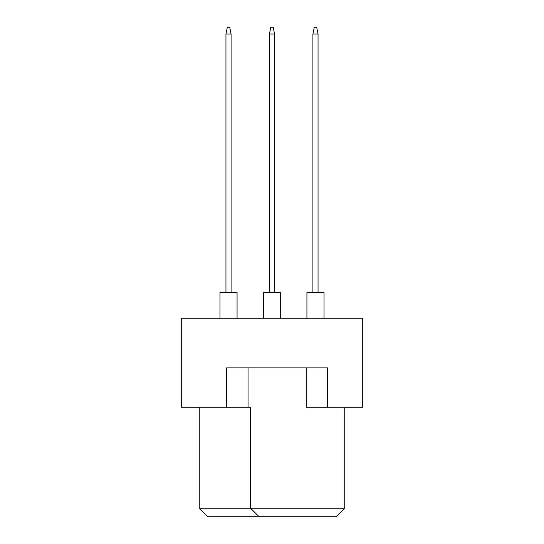 <?xml version="1.0" encoding="UTF-8"?>
<svg xmlns="http://www.w3.org/2000/svg" width="544" height="544" viewBox="0 0 544 544"><rect width="100%" height="100%" fill="white"/><g stroke="black" fill="none" stroke-linecap="round" stroke-linejoin="round"><path stroke-width="0.82" d="M226.637 407.238L226.637 367.866L327.638 367.866L327.638 407.238L362.732 407.238L362.732 318.22L181.268 318.22L181.268 407.238L250.6 407.238L250.6 508.239L344.753 508.239L344.753 407.238M306.238 367.866L306.238 407.238L327.638 407.238M199.247 407.238L199.247 508.239L250.6 508.239L259.162 516.8L207.801 516.8L199.247 508.239M248.037 367.866L248.037 407.238M344.753 508.239L336.199 516.8L259.162 516.8M306.925 318.22L306.925 292.543L324.04 292.543L324.04 318.22M312.916 292.543L312.916 34.048L318.05 34.048L316.683 27.2L314.282 27.2L312.916 34.048M318.05 292.543L318.05 34.048M263.439 318.22L263.439 292.543L280.561 292.543L280.561 318.22M269.43 292.543L269.43 34.048L274.57 34.048L273.197 27.2L270.803 27.2L269.43 34.048M274.57 292.543L274.57 34.048M219.96 318.22L219.96 292.543L237.075 292.543L237.075 318.22M225.95 292.543L225.95 34.048L231.084 34.048L229.718 27.2L227.317 27.2L225.95 34.048M231.084 292.543L231.084 34.048"/></g></svg>
